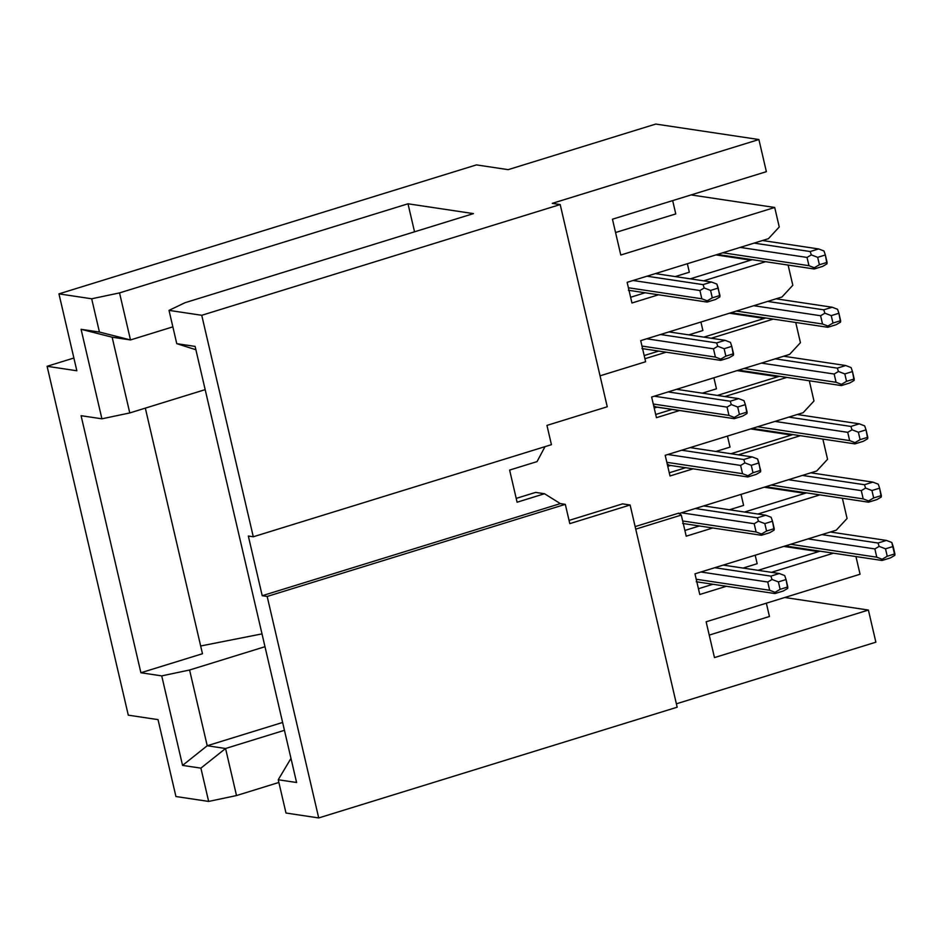<?xml version="1.0" encoding="UTF-8"?>
<svg xmlns="http://www.w3.org/2000/svg" width="942" height="942" viewBox="0 0 942 942"><rect width="100%" height="100%" fill="white"/><g stroke="black" fill="none" stroke-linecap="round" stroke-linejoin="round"><path stroke-width="1.41" d="M715.908 254.905L750.762 260.145L715.908 254.905M788.113 265.067L792.811 285.273L781.978 296.989L640.713 340.627L645.623 361.752L640.713 340.627L781.978 296.989L792.811 285.273L788.113 265.067M691.087 194.923L774.713 207.475L779.246 226.975L768.413 238.691L627.137 282.329L631.952 302.994L658.517 294.787L631.952 302.994L627.137 282.329L768.413 238.691L779.246 226.975L774.713 207.475L691.087 194.923M620.79 255.023L774.713 207.475L620.79 255.023L612.453 219.215L620.79 255.023M675.767 213.916L615.55 232.521L675.767 213.916L672.67 200.611L675.767 213.916M766.376 171.668L612.453 219.215L766.376 171.668L758.899 139.534L766.376 171.668M655.773 124.061L758.899 139.534L552.259 203.366L758.899 139.534L655.773 124.061L508.174 169.654L655.773 124.061M476.44 164.897L508.174 169.654L476.44 164.897L58.957 293.869L91.68 298.779L119.54 292.903L408.004 203.79L473.449 213.61L184.985 302.723L169.018 310.377L201.741 315.287L560.196 204.555L552.259 203.366L560.196 204.555L607.249 406.767L546.949 425.395L607.249 406.767L560.196 204.555L201.741 315.287L253.292 536.775L551.435 444.671L546.949 425.395L551.435 444.671L253.292 536.775L248.335 536.033L253.292 536.775L201.741 315.287L169.018 310.377L184.985 302.723L473.449 213.61L408.004 203.79L119.54 292.903L91.68 298.779L99.428 332.055L130.491 339.944L119.54 292.903L130.491 339.944L172.857 326.862L130.491 339.944L112.145 337.201L129.772 412.937L205.168 389.647L129.772 412.937L101.913 418.813L81.083 415.693L101.913 418.813L129.772 412.937L112.145 337.201L81.083 329.3L101.913 418.813L81.083 329.3L112.145 337.201L130.491 339.944L99.428 332.055L81.083 329.3L99.428 332.055L91.68 298.779L58.957 293.869L76.844 370.759L47.1 366.297L76.844 370.759L58.957 293.869L476.44 164.897M689.332 272.214L675.202 276.583L689.332 272.214L687.354 263.736L689.332 272.214M630.092 290.513L629.115 290.819L630.092 290.513M630.61 297.26L645.129 292.774L630.61 297.26M690.251 278.832L752.246 259.686L690.251 278.832M703.639 280.846L765.634 261.688L703.639 280.846M764.327 318.443L729.473 313.203L764.327 318.443M702.897 330.512L688.767 334.881L702.897 330.512L700.93 322.034L702.897 330.512M643.657 348.811L642.679 349.117L643.657 348.811M795.731 322.47L800.429 342.688L789.596 354.392L651.64 397.018L656.444 417.671L679.7 410.488L656.444 417.671L651.64 397.018L789.596 354.392L800.429 342.688L795.731 322.47M765.811 317.984L703.815 337.13L765.811 317.984M658.705 351.072L644.187 355.558L658.705 351.072M644.917 358.737L666.135 352.19L644.917 358.737M711.245 338.249L773.252 319.103L711.245 338.249M777.904 376.741L737.091 370.618L777.904 376.741M716.462 388.81L702.332 393.179L716.462 388.81L713.895 377.777L716.462 388.81M657.222 407.109L654.195 408.039L657.222 407.109M809.296 380.768L813.994 400.986L803.161 412.69L665.205 455.316L670.009 475.969L693.265 468.786L670.009 475.969L665.205 455.316L803.161 412.69L813.994 400.986L809.296 380.768M779.375 376.282L717.38 395.428L779.375 376.282M672.27 409.37L655.703 414.492L672.27 409.37M724.822 396.547L786.817 377.401L724.822 396.547M791.468 435.039L750.656 428.916L791.468 435.039M730.026 447.109L715.896 451.477L730.026 447.109L727.459 436.075L730.026 447.109M670.786 465.407L667.772 466.349L670.786 465.407M669.267 472.79L685.835 467.668L669.267 472.79M730.945 453.726L792.952 434.58L730.945 453.726M738.387 454.845L800.382 435.699L738.387 454.845M600.054 375.823L645.623 361.752L600.054 375.823M73.888 358.019L47.1 366.297L128.289 715.166L158.032 719.629L175.93 796.52L208.653 801.43L200.905 768.142L182.56 765.399L161.73 675.885L140.9 672.753L81.083 415.693L140.9 672.753L202.471 653.736L145.327 408.133L202.471 653.736L140.9 672.753L161.73 675.885L182.56 765.399L200.905 768.142L208.653 801.43L175.93 796.52L158.032 719.629L128.289 715.166L47.1 366.297L73.888 358.019M414.527 231.803L408.004 203.79L414.527 231.803M176.766 343.665L169.018 310.377L176.766 343.665L195.936 349.765L176.766 343.665L195.112 346.409L176.766 343.665M545.018 446.661L537.034 461.615L509.622 470.082L517.099 502.216L509.622 470.082L537.034 461.615L545.018 446.661M296.589 782.508L195.112 346.409L296.589 782.508L278.243 779.752L285.991 813.028L318.714 817.939L267.175 596.451L262.217 595.709L248.335 536.033L262.217 595.709L560.36 503.605L544.511 493.738L517.099 502.216L544.511 493.738L535.586 492.407L516.204 498.389L535.586 492.407L544.511 493.738L560.36 503.605L565.318 504.347L569.804 523.634L565.318 504.347L560.36 503.605L262.217 595.709L267.175 596.451L565.318 504.347L267.175 596.451L318.714 817.939L285.991 813.028L278.243 779.752L291.007 758.322L278.243 779.752L296.589 782.508M635.132 526.602L678.664 513.154L635.132 526.602M678.77 513.614L816.726 470.988L827.559 459.284L822.861 439.066L827.559 459.284L816.726 470.988L678.77 513.614M805.033 493.337L764.221 487.214L805.033 493.337M743.603 505.407L729.461 509.775L743.603 505.407L741.036 494.373L743.603 505.407M684.351 523.705L683.386 524.011L684.351 523.705M818.598 551.635L783.744 546.407L818.598 551.635M757.168 563.705L743.038 568.073L757.168 563.705L755.19 555.227L757.168 563.705M697.916 582.003L696.95 582.309L697.916 582.003M860.058 574.243L706.135 621.791L860.058 574.243L855.948 556.557L860.058 574.243M714.472 657.598L868.394 610.051L784.768 597.499L868.394 610.051L714.472 657.598L706.135 621.791L714.472 657.598M769.449 616.492L709.232 635.096L769.449 616.492L766.352 603.198L769.449 616.492M278.879 782.461L236.513 795.554L208.653 801.43L236.513 795.554L278.879 782.461M875.872 642.185L676.38 703.815L875.872 642.185L868.394 610.051L875.872 642.185M677.168 707.207L318.714 817.939L677.168 707.207L630.116 504.994L569.804 523.634L630.116 504.994L622.58 503.864L569.05 520.408L622.58 503.864L630.116 504.994L677.168 707.207M200.67 645.988L262.006 633.884L200.67 645.988M635.732 529.145L681.302 515.074L678.664 513.154L681.302 515.074L686.212 536.186L681.302 515.074L635.732 529.145M264.996 646.707L189.589 670.009L207.216 745.746L282.624 722.455L207.216 745.746L225.562 748.501L284.449 730.309L225.562 748.501L236.513 795.554L225.562 748.501L200.905 768.142L225.562 748.501L207.216 745.746L182.56 765.399L207.216 745.746L189.589 670.009L161.73 675.885L189.589 670.009L264.996 646.707M684.881 530.452L699.4 525.966L684.881 530.452M744.51 512.036L806.517 492.878L744.51 512.036M842.372 498.259L847.082 518.477L842.372 498.259M694.972 573.831L699.776 594.484L694.972 573.831L836.249 530.181L847.082 518.477L836.249 530.181L694.972 573.831M698.446 588.75L712.964 584.264L698.446 588.75M758.074 570.334L820.082 551.176L758.074 570.334M833.47 553.189L771.463 572.336L833.47 553.189M726.353 586.277L699.776 594.484L726.353 586.277M819.905 494.891L757.898 514.038L819.905 494.891M712.788 527.979L686.212 536.186L712.788 527.979M823.744 309.836L832.175 307.233L776.067 298.814L832.175 307.233L823.744 309.836L824.898 313.191L831.244 315.629L838.91 313.262L837.544 309.282L832.175 307.233L837.544 309.282L838.91 313.262L831.244 315.629L824.898 313.191L823.744 309.836L767.636 301.416L823.744 309.836M836.237 324.672L827.806 327.286L730.957 312.756L827.806 327.286L836.237 324.672L840.535 322.14L840.629 320.68L832.975 323.047L827.888 326.05L827.806 327.286L827.888 326.05L822.519 324.001L736.397 311.072L822.519 324.001L827.888 326.05L832.975 323.047L831.244 315.629L832.975 323.047L840.629 320.68L838.91 313.262L840.535 322.14L836.237 324.672M716.626 342.923L725.069 340.321L668.961 331.902L725.069 340.321L716.626 342.923L717.78 346.279L724.139 348.717L731.793 346.35L730.439 342.382L725.069 340.321L730.439 342.382L731.793 346.35L724.139 348.717L717.78 346.279L716.626 342.923L660.519 334.516L716.626 342.923M729.12 357.772L720.689 360.374L641.961 348.564L720.689 360.374L729.12 357.772L733.429 355.228L733.524 353.768L725.858 356.135L720.771 359.137L720.689 360.374L720.771 359.137L715.402 357.089L641.973 346.067L715.402 357.089L720.771 359.137L725.858 356.135L724.139 348.717L725.858 356.135L733.524 353.768L731.793 346.35L733.429 355.228L729.12 357.772M810.179 251.538L818.61 248.935L762.502 240.516L818.61 248.935L810.179 251.538L811.333 254.893L817.68 257.331L825.345 254.964L823.979 250.984L818.61 248.935L823.979 250.984L825.345 254.964L817.68 257.331L811.333 254.893L810.179 251.538L754.071 243.118L810.179 251.538M822.672 266.374L814.241 268.988L717.392 254.458L814.241 268.988L822.672 266.374L826.97 263.842L827.064 262.382L819.41 264.749L814.324 267.752L814.241 268.988L814.324 267.752L808.954 265.691L722.832 252.774L808.954 265.691L814.324 267.752L819.41 264.749L817.68 257.331L819.41 264.749L827.064 262.382L825.345 254.964L826.97 263.842L822.672 266.374M715.555 299.474L707.124 302.076L628.396 290.266L707.124 302.076L715.555 299.474L719.853 296.93L719.959 295.47L712.293 297.837L707.207 300.839L707.124 302.076L707.207 300.839L701.837 298.791L628.408 287.769L701.837 298.791L707.207 300.839L712.293 297.837L719.959 295.47L716.862 284.072L711.504 282.023L655.397 273.604L711.504 282.023L703.062 284.625L711.504 282.023L716.862 284.072L718.228 288.052L710.574 290.419L718.228 288.052L719.853 296.93L715.555 299.474M646.954 276.206L703.062 284.625L704.216 287.981L710.574 290.419L712.293 297.837L710.574 290.419L704.216 287.981L703.062 284.625L646.954 276.206M820.6 315.735L824.898 313.191L820.6 315.735L822.519 324.001L820.6 315.735L753.765 305.703L820.6 315.735M713.483 348.823L717.78 346.279L713.483 348.823L715.402 357.089L713.483 348.823L646.659 338.79L713.483 348.823M807.035 257.437L811.333 254.893L807.035 257.437L808.954 265.691L807.035 257.437L740.2 247.405L807.035 257.437M699.918 290.525L704.216 287.981L699.918 290.525L701.837 298.791L699.918 290.525L633.083 280.492L699.918 290.525M837.308 368.134L845.751 365.531L783.685 356.217L845.751 365.531L837.308 368.134L838.462 371.489L844.821 373.927L852.475 371.56L851.109 367.58L845.751 365.531L851.109 367.58L852.475 371.56L844.821 373.927L838.462 371.489L837.308 368.134L775.254 358.831L837.308 368.134M849.802 382.97L841.371 385.584L738.575 370.159L841.371 385.584L849.802 382.97L854.1 380.438L854.206 378.978L846.54 381.345L841.453 384.348L841.371 385.584L841.453 384.348L836.084 382.299L744.015 368.475L836.084 382.299L841.453 384.348L846.54 381.345L844.821 373.927L846.54 381.345L854.206 378.978L852.475 371.56L854.1 380.438L849.802 382.97M742.696 416.07L734.254 418.672L653.889 406.708L655.526 406.862L653.654 405.696L655.526 406.862L734.254 418.672L742.696 416.07L746.994 413.526L747.088 412.066L739.423 414.433L734.336 417.436L734.254 418.672L734.336 417.436L728.967 415.387L653.265 404.024L728.967 415.387L727.047 407.121L731.345 404.577L737.704 407.015L745.357 404.648L744.003 400.68L738.634 398.619L676.58 389.305L738.634 398.619L730.203 401.233L738.634 398.619L744.003 400.68L745.357 404.648L737.704 407.015L739.423 414.433L747.088 412.066L745.357 404.648L746.994 413.526L742.696 416.07M668.137 391.919L730.203 401.233L731.345 404.577L730.203 401.233L668.137 391.919M850.873 426.432L859.316 423.829L797.25 414.515L859.316 423.829L850.873 426.432L852.027 429.788L858.386 432.225L866.039 429.858L864.674 425.878L859.316 423.829L864.674 425.878L866.039 429.858L858.386 432.225L852.027 429.788L850.873 426.432L788.819 417.129L850.873 426.432M863.367 441.28L854.936 443.882L752.14 428.457L854.936 443.882L863.367 441.28L867.664 438.737L867.77 437.276L860.105 439.643L855.018 442.646L854.936 443.882L855.018 442.646L849.649 440.597L757.58 426.773L849.649 440.597L855.018 442.646L860.105 439.643L858.386 432.225L860.105 439.643L867.77 437.276L866.039 429.858L867.664 438.737L863.367 441.28M756.261 474.368L747.818 476.97L667.454 465.007L747.818 476.97L756.261 474.368L760.559 471.824L760.653 470.364L752.999 472.731L747.901 475.734L747.818 476.97L747.901 475.734L742.543 473.685L666.83 462.322L742.543 473.685L747.901 475.734L752.999 472.731L760.653 470.364L757.568 458.978L752.199 456.917L690.145 447.615L752.199 456.917L743.768 459.531L752.199 456.917L757.568 458.978L758.922 462.946L751.269 465.313L758.922 462.946L760.559 471.824L756.261 474.368M681.702 450.217L743.768 459.531L744.91 462.887L751.269 465.313L752.999 472.731L751.269 465.313L744.91 462.887L743.768 459.531L681.702 450.217M864.45 484.73L872.881 482.127L810.815 472.813L872.881 482.127L864.45 484.73L865.592 488.086L871.951 490.523L879.604 488.156L878.25 484.176L872.881 482.127L878.25 484.176L879.604 488.156L871.951 490.523L865.592 488.086L864.45 484.73L802.384 475.427L864.45 484.73M876.943 499.578L868.5 502.18L765.705 486.755L868.5 502.18L876.943 499.578L881.241 497.035L881.335 495.574L873.67 497.941L868.583 500.944L868.5 502.18L868.583 500.944L863.213 498.895L771.145 485.071L863.213 498.895L868.583 500.944L873.67 497.941L871.951 490.523L873.67 497.941L881.335 495.574L879.604 488.156L881.241 497.035L876.943 499.578M757.333 517.829L765.764 515.215L703.709 505.913L765.764 515.215L757.333 517.829L758.487 521.185L764.833 523.611L772.499 521.244L771.133 517.276L765.764 515.215L771.133 517.276L772.499 521.244L764.833 523.611L758.487 521.185L757.333 517.829L695.278 508.515L757.333 517.829M769.826 532.666L761.395 535.268L682.656 523.458L761.395 535.268L769.826 532.666L774.124 530.122L774.218 528.662L766.564 531.029L761.477 534.032L761.395 535.268L761.477 534.032L756.108 531.983L682.667 520.961L756.108 531.983L761.477 534.032L766.564 531.029L764.833 523.611L766.564 531.029L774.218 528.662L772.499 521.244L774.124 530.122L769.826 532.666M890.508 557.876L882.065 560.478L785.228 545.948L882.065 560.478L890.508 557.876L894.806 555.333L894.9 553.872L887.246 556.239L882.148 559.242L882.065 560.478L882.148 559.242L876.79 557.193L790.656 544.264L876.79 557.193L874.859 548.927L879.157 546.384L885.515 548.821L893.169 546.454L891.815 542.486L886.446 540.425L830.338 532.006L886.446 540.425L878.015 543.028L886.446 540.425L891.815 542.486L894.806 555.333L890.508 557.876M821.907 534.62L878.015 543.028L879.157 546.384L878.015 543.028L821.907 534.62M770.897 576.127L779.328 573.513L723.221 565.094L779.328 573.513L770.897 576.127L772.051 579.483L778.398 581.909L786.064 579.542L784.698 575.574L779.328 573.513L784.698 575.574L786.064 579.542L778.398 581.909L772.051 579.483L770.897 576.127L714.79 567.708L770.897 576.127M783.391 590.964L774.96 593.566L696.22 581.756L774.96 593.566L783.391 590.964L787.689 588.42L787.783 586.96L780.129 589.327L775.042 592.33L774.96 593.566L775.042 592.33L769.673 590.281L696.244 579.259L769.673 590.281L775.042 592.33L780.129 589.327L778.398 581.909L780.129 589.327L787.783 586.96L786.064 579.542L787.689 588.42L783.391 590.964M834.165 374.033L838.462 371.489L834.165 374.033L836.084 382.299L834.165 374.033L761.383 363.106L834.165 374.033M654.266 396.205L727.047 407.121L654.266 396.205M847.729 432.331L852.027 429.788L847.729 432.331L849.649 440.597L847.729 432.331L774.948 421.404L847.729 432.331M667.219 463.994L669.091 465.16L667.219 463.994M740.612 465.419L744.91 462.887L740.612 465.419L742.543 473.685L740.612 465.419L667.843 454.503L740.612 465.419M861.294 490.629L865.592 488.086L861.294 490.629L863.213 498.895L861.294 490.629L788.513 479.713L861.294 490.629M754.177 523.717L758.487 521.185L754.177 523.717L756.108 531.983L754.177 523.717L681.407 512.801L754.177 523.717M808.036 538.895L874.859 548.927L808.036 538.895M767.754 582.015L772.051 579.483L767.754 582.015L769.673 590.281L767.754 582.015L700.919 571.994L767.754 582.015M727.047 407.121L728.967 415.387L734.336 417.436L739.423 414.433L737.704 407.015L731.345 404.577L727.047 407.121M887.246 556.239L894.9 553.872L893.169 546.454L885.515 548.821L887.246 556.239L885.515 548.821L879.157 546.384L874.859 548.927L876.79 557.193L882.148 559.242L887.246 556.239"/></g></svg>
